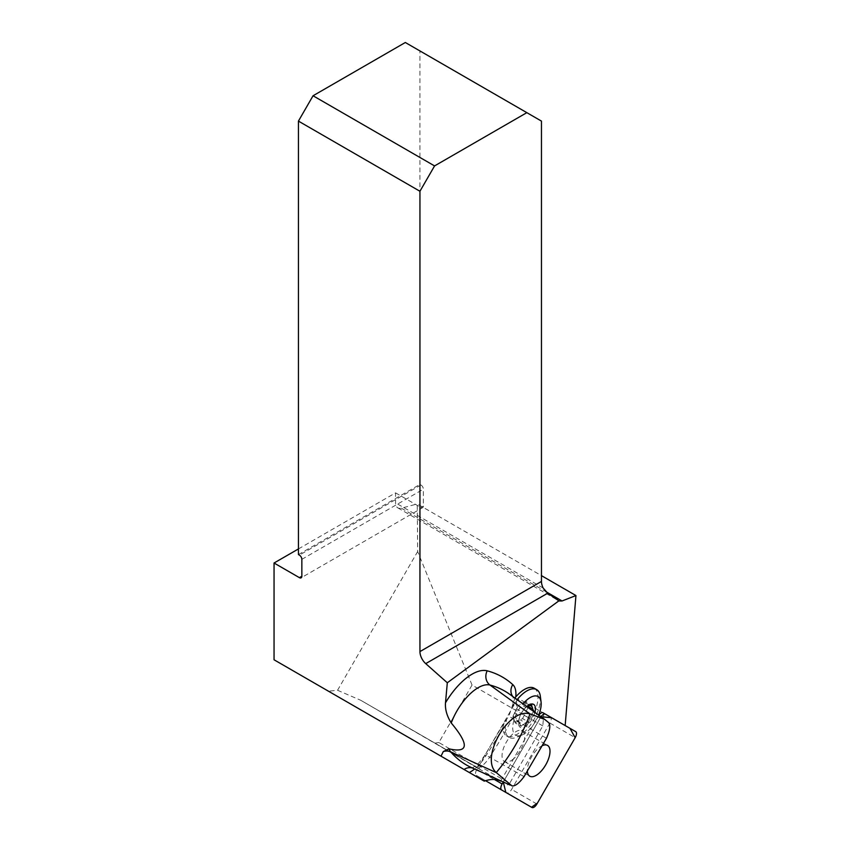 <?xml version="1.0" encoding="UTF-8"?>
<svg xmlns="http://www.w3.org/2000/svg" width="850" height="850" viewBox="0 0 850 850"><rect width="100%" height="100%" fill="white"/><g stroke="black" fill="none" stroke-linecap="round" stroke-linejoin="round"><path stroke-width="0.64" stroke-dasharray="4.25 3.19" d="M542.81 725.911L472.047 685.058L438.855 742.539L509.628 783.392L542.81 725.911L543.862 713.256L565.154 725.549L520.083 699.529A5.472 2.507 120 0 0 515.174 703.014L477.604 768.071L500.692 781.107M477.604 768.071L360.74 700.283L337.556 690.274L328.429 691.178L274.051 659.781M480.218 769.261L360.74 700.283L480.218 769.261M472.047 685.058L417.658 551.533L417.254 503.933L541.461 575.641M509.628 783.392L507.418 784.964M438.855 742.539L434.956 743.134M534.204 688.213A27.582 12.633 -60 0 1 531.356 718.409A27.582 12.633 -60 0 1 506.621 735.983A27.582 12.633 -60 0 1 502.828 727.77L504.146 722.925L508.895 716.082L514.909 698.041M500.831 780.863L538.124 716.263A5.472 2.507 -60 0 1 538.836 715.179M337.556 690.274L417.658 551.533M298.435 548.941L395.569 492.862L395.569 502.839A11.029 6.364 -60 0 0 397.853 507.886A11.029 6.364 -60 0 0 401.349 508.194L417.254 503.933M395.569 492.862L420.92 507.493A3.443 1.987 60 0 0 422.641 507.663L301.134 577.819M298.435 554.572L419.942 484.415L420.92 484.978A3.443 1.987 60 0 1 423.364 489.196L423.364 506.09A3.443 1.987 60 0 1 422.641 507.663M419.942 484.415L419.942 50.947L541.461 121.104M405.322 42.5L419.942 50.947M543.012 712.768L550.471 717.071A5.472 2.507 -60 0 1 549.907 723.074L511.604 789.416A5.472 2.507 -60 0 1 506.717 792.923M529.911 705.362L526.384 703.332A10.721 4.909 -60 0 1 527.234 705.861L527.786 706.18M529.603 718.42A10.721 4.909 120 0 0 531.675 714.223L526.288 711.11A10.721 4.909 -60 0 1 524.206 715.307L529.603 718.42L528.583 722.043L522.591 718.579L520.306 719.876A10.721 4.909 -60 0 1 517.384 721.544L522.782 724.657A10.721 4.909 120 0 0 525.704 722.989L520.306 719.876M518.978 721.448A10.721 4.909 120 0 0 519.828 723.977L514.431 720.864A10.721 4.909 -60 0 1 513.581 718.335L518.978 721.448L518.914 719.822L512.922 716.359L513.581 718.335M522.006 712.003A10.721 4.909 120 0 0 519.934 716.199L514.537 713.076A10.721 4.909 -60 0 1 516.609 708.889L522.006 712.003L524.227 709.081L518.234 705.617L520.519 704.31A10.721 4.909 -60 0 1 523.441 702.653L528.827 705.766M526.947 706.669A10.721 4.909 120 0 0 525.906 707.434L520.519 704.31M512.922 716.359L514.537 713.076M519.934 716.199L518.914 719.822M514.431 720.864L515.1 722.84L521.092 726.304L519.828 723.977M517.384 721.544L515.1 722.84M521.092 726.304L522.782 724.657M525.704 722.989L528.583 722.043M524.206 715.307L522.591 718.579M527.691 707.2L531.399 709.856M527.903 707.838L526.288 711.11M531.675 714.223L533.896 711.301M523.441 702.653L525.725 701.356L531.717 704.82M525.725 701.356L526.384 703.332M516.609 708.889L518.234 705.617M525.906 707.434L524.641 708.602M538.677 715.073A22.302 10.221 -60 0 1 521.953 735.059A22.302 10.221 -60 0 1 512.72 727.239A22.302 10.221 -60 0 1 522.92 703.896A22.302 10.221 -60 0 1 522.984 703.821M512.433 706.371A27.582 12.633 -60 0 1 517.14 699.635M540.345 696.309A27.582 12.633 -60 0 1 516.704 737.247A27.582 12.633 -60 0 1 509.097 737.407A27.582 12.633 -60 0 1 506.685 719.387M534.926 712.385A13.292 6.088 -60 0 1 529.348 722.999A13.292 6.088 -60 0 1 520.529 727.494A13.292 6.088 -60 0 1 519.244 718.346A13.292 6.088 -60 0 1 525.236 707.965A13.292 6.088 -60 0 1 526.734 706.509M512.093 759.974A17.776 8.139 120 0 0 523.303 744.09A17.776 8.139 120 0 0 522.272 730.819A17.776 8.139 120 0 0 506.334 742.146A17.776 8.139 120 0 0 504.496 761.611A17.776 8.139 120 0 0 512.093 759.974M506.696 792.901L476.297 775.359A5.472 2.507 -60 0 1 476.861 769.367L515.174 703.014A5.472 2.507 -60 0 1 520.083 699.529L543.033 712.778L520.083 699.529M540.451 717.602L503.285 781.979L541.004 716.741A5.472 2.507 120 0 0 540.451 717.602L538.124 716.263M542.842 745.439A17.776 8.139 120 0 0 527.393 771.683M575.747 731.669L550.471 717.071L575.747 731.669M485.562 780.704L476.297 775.359L485.562 780.704M502.828 727.77A285.897 130.964 -60 0 1 485.69 756.202A30.791 14.11 -60 0 1 474.619 768.995M401.349 508.194L545.881 591.643M548.781 722.776L514.643 698.317A274.901 125.938 120 0 0 509.447 694.121L513.889 697.701A11.029 9.764 -47.9 0 0 514.643 698.317A19.805 9.074 120 0 1 512.508 718.356L546.465 738.268M524.057 776.624L489.653 757.222A19.805 9.074 120 0 1 473.429 768.411A11.029 9.786 -67.8 0 0 473.121 768.273L471.378 767.529A274.901 125.938 120 0 0 473.429 768.411L511.944 785.857M471.644 767.996L473.684 767.093C475.447 765.754 477.689 765.393 484.893 755.151A11.029 0.978 -147.4 0 1 489.653 757.222A274.901 125.938 120 0 0 512.508 718.356A11.029 0.637 -151.7 0 1 508.895 716.082M543.171 588.051L395.569 502.839M423.364 506.09L420.92 507.493M301.846 559.353L423.364 489.196M420.92 484.978L299.402 555.135M504.146 722.925L484.893 755.151A11.029 0.978 -147.4 0 0 485.69 756.202M512.805 696.532A11.029 9.764 -47.9 0 0 513.889 697.701L513.145 696.766L512.89 703.184M476.861 769.367L494.413 779.492M549.907 723.074L575.184 737.662M536.881 804.015L511.604 789.416M397.853 507.886L559.098 600.982M521.953 735.059L516.704 737.247M509.097 737.407L506.621 735.983M519.531 717.421L519.244 718.346M524.737 708.507L525.236 707.965M504.496 761.611L529.773 776.199M522.272 730.819L547.549 745.418"/><path stroke-width="1.27" d="M500.831 780.863L500.692 781.107C496.166 778.898 490.684 778.908 484.245 781.139L328.429 691.178M541.461 575.641L575.949 595.553L562.052 600.971L559.098 600.982L547.708 593.204L543.171 588.051A11.029 6.364 -120 0 1 541.461 581.432L541.461 121.104L526.841 112.657L434.573 165.92L313.055 95.763L298.435 121.104L419.942 191.261L419.942 651.589A11.029 6.364 -120 0 0 425.723 663.627L447.312 682.763L558.886 600.844M565.154 725.549L575.949 595.553M514.909 698.041L515.769 696.904A27.582 12.633 -60 0 1 534.204 688.213L536.679 689.648A27.582 12.633 -60 0 1 540.345 696.309L541.067 701.951A22.302 10.221 -60 0 1 538.677 715.073M484.245 781.139L441.022 756.181L443.286 751.57L448.896 748.829A39.164 17.946 120 0 0 450.723 751.878A274.901 125.938 120 0 0 471.378 767.529L510.255 785.134M538.836 715.179A5.472 2.507 -60 0 1 543.033 712.778L545.36 714.117A5.472 2.507 120 0 0 541.004 716.741L551.586 717.719L569.968 728.333L575.174 737.683L537.423 803.08L531.516 807.234L505.835 792.412L503.285 781.979L502.138 783.955A5.472 2.507 120 0 0 501.574 789.947L531.972 807.5A5.472 2.507 120 0 0 536.881 804.015L575.184 737.662A5.472 2.507 120 0 0 575.747 731.669L543.033 712.778M530.57 714.032L544.999 719.599L548.781 722.776C550.673 725.422 549.897 730.586 546.465 738.268L524.057 776.624C519.074 783.339 515.036 786.42 511.944 785.857L496.272 772.565C510.85 755.108 522.091 735.579 529.975 713.989L490.014 685.058A39.164 17.946 120 0 0 451.233 722.968C446.909 716.061 444.996 709.336 445.496 702.801L447.312 682.763M298.435 548.941L274.051 563.008L274.051 659.781L441.022 756.181M529.975 713.989C509.022 706.817 479.474 758.189 496.272 772.565M451.233 722.968C469.391 744.696 468.605 753.312 448.896 748.829M301.846 576.247A3.443 1.987 60 0 1 301.134 577.819A3.443 1.987 60 0 1 299.402 577.649L301.846 576.247L301.846 559.353A3.443 1.987 60 0 0 299.402 555.135L298.435 554.572L298.435 121.104M526.841 112.657L405.322 42.5L313.055 95.763M274.051 563.008L299.402 577.649M419.942 191.261L434.573 165.92M543.862 713.256L543.012 712.768M527.786 706.18L532.631 708.974A10.721 4.909 120 0 0 531.781 706.446L529.911 705.362M531.781 706.446L531.717 704.82L528.827 705.766A10.721 4.909 120 0 0 526.947 706.669M531.399 709.856L533.896 711.301L532.631 708.974M527.414 706.382L527.691 707.2M522.984 703.821A22.302 10.221 -60 0 1 541.067 701.951M517.14 699.635A27.582 12.633 -60 0 1 517.905 698.721A27.582 12.633 -60 0 1 536.679 689.648M526.734 706.509A13.292 6.088 -60 0 1 534.926 712.385M506.717 792.923A5.472 2.507 -60 0 1 506.696 792.901L531.972 807.5M527.393 771.683A17.776 8.139 120 0 0 529.773 776.199A17.776 8.139 120 0 0 537.37 774.573A17.776 8.139 120 0 0 548.579 758.678A17.776 8.139 120 0 0 547.549 745.418A17.776 8.139 120 0 0 542.842 745.439M501.574 789.947L485.562 780.704L501.574 789.947M445.496 702.801A50.15 22.971 -60 0 1 487.178 670.82A285.897 130.964 -60 0 1 512.784 684.611A30.791 14.11 -60 0 1 515.769 696.904M474.619 768.995A30.791 14.11 -60 0 1 469.285 772.501M545.881 591.643L562.052 600.971M496.326 772.65L450.723 751.878A11.029 9.679 139.4 0 0 443.286 751.57M544.638 719.344L509.447 694.121A274.901 125.938 120 0 0 490.014 685.058A11.029 9.732 -75.3 0 1 487.178 670.82M419.942 651.589L541.461 581.432M547.708 593.204L425.723 663.627M472.621 768.092A11.029 9.786 -67.8 0 0 464.079 769.494M512.784 684.611A11.029 9.764 -47.9 0 0 512.805 696.532M494.413 779.492L502.138 783.955M473.121 768.273L471.984 767.901"/></g></svg>
